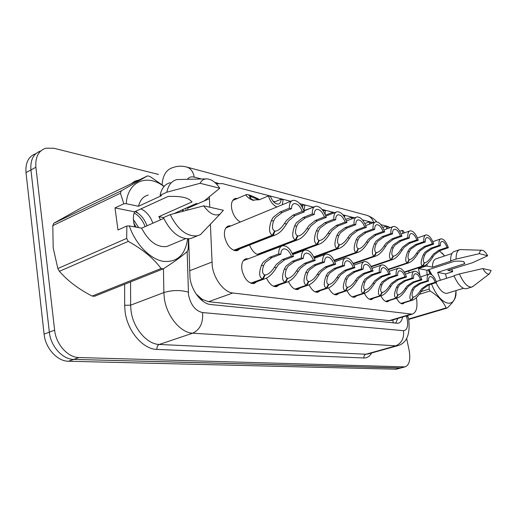 <?xml version="1.0" encoding="UTF-8"?>
<svg xmlns="http://www.w3.org/2000/svg" width="517" height="517" viewBox="0 0 517 517"><rect width="100%" height="100%" fill="white"/><g stroke="black" fill="none" stroke-linecap="round" stroke-linejoin="round"><path stroke-width="0.78" d="M240.373 222.006C235.946 219.467 233.038 214.988 231.648 208.571C230.925 202.903 232.217 199.517 235.513 198.405L237.574 198.392M240.185 248.696L237.264 250.719C231.254 250.648 227.034 245.956 224.598 236.637C223.867 230.647 225.276 227.06 228.824 225.871L231.002 225.858M256.878 281.675L254.054 283.555C248.309 283.49 244.27 278.928 241.924 269.855C241.161 263.657 242.576 259.948 246.182 258.733L248.406 258.758M210.393 224.21L212.261 266.326C214.161 279.458 224.197 292.286 232.85 292.997L412.185 314.162C416.495 312.514 417.898 307.008 416.379 297.637M199.859 298.593L202.367 299.446L196.221 294.115M202.367 299.446L208.538 301.695L389.359 320.598L391.569 320.314M209.398 196.841L209.74 207.201M290.709 201.3L222.245 183.574L216.261 183.787M390.303 227.596L387.802 226.433L380.88 224.643M373.397 222.704L362.43 219.867M354.597 217.838L342.836 214.794M334.628 212.668L321.994 209.398M313.373 207.168L299.782 203.646M409.18 272.873L408.624 271.018M258.668 254.855C254.887 253.912 251.85 250.642 249.549 245.045M293.604 254.274L293.391 253.757M404.598 302.619L402.963 303.809C400.772 304.028 398.633 302.18 396.545 298.257M389.43 300.487L387.692 301.734C385.339 301.967 383.071 300.015 380.887 295.879M373.461 298.238L371.613 299.55C369.08 299.802 366.669 297.74 364.388 293.359M338.893 293.359L336.78 294.813C333.82 295.104 331.093 292.79 328.592 287.872M356.64 295.866L354.668 297.243C351.935 297.514 349.369 295.33 346.985 290.696M279.232 284.873L276.614 286.625C272.769 286.974 269.409 284.143 266.552 278.146M300.28 287.872L297.85 289.52C294.341 289.843 291.213 287.206 288.473 281.616M320.133 290.696L317.871 292.241C314.653 292.551 311.738 290.082 309.121 284.854M396.597 369.099L400.585 368.046L73.724 359.399C62.609 359.457 50.692 346.358 49.341 332.147L30.93 169.938C30.219 159.863 33.495 153.536 40.759 150.964C33.495 153.536 30.219 159.863 30.93 169.938L49.341 332.147C50.692 346.358 62.609 359.457 73.724 359.399L401.011 367.936M396.171 369.209L68.451 361.241C57.329 361.318 45.431 348.296 44.107 334.15L26.005 172.607C25.314 162.584 28.59 156.276 35.854 153.672M188.634 238.886L190.023 278.295C191.82 291.342 201.914 303.964 210.742 304.532L398.019 323.287C400.358 322.711 401.909 320.618 402.672 316.999M406.633 338.409L409.141 350.448C410.711 359.677 409.335 365.151 405.031 366.876L79.043 357.544C67.934 357.583 56.004 344.4 54.628 330.13L35.899 167.25C35.169 157.065 38.471 150.712 45.813 148.198L53.8 148.243L158.577 174.449M187.736 207.285L187.813 209.928M397.857 318.44L395.66 323.261M250.739 283.174L262.558 278.915C259.172 277.513 258.791 272.989 261.415 265.344L263.185 262.197L269.758 257.259L278.734 253.892C278.65 249.233 279.975 246.506 282.709 245.717C287.206 245.614 290.787 249.226 293.469 256.561L284.57 259.844L278.372 264.723L276.349 267.754C272.64 273.79 268.762 277.487 264.723 278.85L251.197 283.342M264.484 275.16L266.249 274.811C268.989 273.913 271.677 271.457 274.307 267.425L276.388 264.387L282.534 259.489L291.439 256.193C289.41 251.191 286.857 248.755 283.768 248.89L282.967 249.194M283.768 248.89C281.901 249.407 280.925 251.204 280.834 254.274L271.871 257.628L265.247 262.539L263.534 265.686C261.925 270.863 262.293 273.92 264.639 274.857L262.558 278.915M265.131 274.928L263.224 279.012M293.469 256.561L291.439 256.193M280.834 254.274L278.734 253.892M233.71 250.299L272.427 235.151C268.989 233.464 268.64 228.604 271.38 220.585L273.215 217.282L280.027 211.996L289.346 208.209C289.223 203.685 290.47 201.055 293.081 200.318C297.695 200.305 301.424 204.176 304.274 211.918L295.052 215.602L288.628 220.837L286.534 224.003C282.87 230.013 279.006 233.716 274.947 235.125L273.099 235.287L234.22 250.487M274.385 231.306L276.446 230.912C279.193 229.994 281.868 227.532 284.46 223.531L286.612 220.371L292.984 215.111L302.225 211.408C300.067 206.109 297.404 203.491 294.231 203.569L293.333 203.937M294.231 203.569C292.454 204.047 291.536 205.772 291.472 208.739L282.166 212.513L275.309 217.767L273.532 221.069C271.845 226.511 272.194 229.8 274.572 230.931L272.427 235.151M275.07 231.034L273.099 235.287M304.274 211.918L302.225 211.408M291.472 208.739L289.346 208.209M276.931 206.968C273.183 205.314 270.339 201.643 268.401 195.943L259.631 199.646L252.464 200.124L249.911 198.903C246.357 196.286 245.232 194.825 246.557 194.521L248.005 194.683L251.068 196.673L250.021 196.557C249.097 196.751 249.763 197.707 252.025 199.426L253.841 200.402M282.314 204.751L283.109 199.743L281.086 199.219L273.958 202.186M259.631 199.646C254.946 197.19 251.294 195.594 248.671 194.851L248.425 194.961M251.068 196.673L249.711 197.255M281.086 199.219C281.015 201.979 280.13 203.601 278.411 204.079C275.27 204.202 272.633 201.669 270.494 196.486L268.401 195.943M248.671 194.851L251.559 196.796L249.885 197.507M258.888 199.93L251.559 196.796M163.469 217.592L158.842 216.668L192.072 201.908L189.629 199.775C185.693 197.113 178.507 196.014 168.064 196.473L134.536 211.808L114.994 207.905L117.986 229.987L126.865 226.007L129.315 225.923C135.409 243.979 149.904 258.92 162.984 261.311C177.008 262.649 185.215 255.185 187.6 238.912M158.842 216.668L160.47 219.848M152.961 223.163L150.731 218.323C147.952 213.637 144.663 210.503 140.857 208.92M134.64 226.892L133.296 218.891L133.586 215.124L134.536 211.808M145.122 226.614L144.03 223.99C141.406 218.678 138.097 215.02 134.103 213.004M147.074 225.755C144.198 218.517 140.159 213.805 134.956 211.621M136.178 227.17L133.677 222.976M138.698 227.629L133.302 219.382M188.388 238.899L188.246 248.729L187.574 251.12C182.979 255.508 174.908 261.408 163.366 268.821L94.469 296.299L92.129 296.067L161.078 268.504C153.659 258.442 142.724 249.394 128.281 241.374L126.671 238.415L126.865 226.007M128.281 241.374L59.397 271.302C67.766 280.905 78.674 289.165 92.129 296.067M59.397 271.302L57.846 268.536L126.671 238.415M114.994 207.905L123.796 203.782L120.455 193.216L52.792 225.638L53.193 247.927L57.846 268.536M163.366 268.821L161.078 268.504M223.396 210.27L219.912 214.238C214.62 216.358 209.223 213.56 203.724 205.85L223.396 210.27M205.54 229.29L200.409 234.673L197.339 235.81C186.857 236.799 177.816 229.735 170.203 214.62L163.391 217.631C170.978 232.65 180.032 239.649 190.553 238.628L194.34 237.057M203.724 205.85L170.203 214.62M163.74 218.407L141.613 228.165L129.315 225.923M170.436 245L166.81 246.512C157.078 247.604 148.676 241.484 141.613 228.165M123.796 203.782L126.232 203.717C127.667 181.137 147.209 173.512 164.005 186.521M182.158 209.747L182.818 211.246M182.856 209.437L183.445 211.078M120.455 193.216L121.308 190.799L147.571 175.87L149.846 176.426L164.186 186.314M52.792 225.638L53.729 223.299L121.308 190.799M147.571 175.87L81.02 208.008L53.729 223.299M200.111 183.289C201.675 180.239 204.015 178.772 207.136 178.876C211.724 179.354 215.932 182.475 219.757 188.24L200.111 183.289L166.829 192.208C168.277 185.112 171.67 180.892 177.014 179.548L206.089 178.888M219.757 188.24L204.305 200.867L197.656 203.801L196.318 203.498L173.964 213.611M126.232 203.717L138.504 206.264L161.537 195.652L160.076 195.323C161.55 188.253 164.968 184.039 170.339 182.669M160.076 195.323L166.829 192.208M138.504 206.264C140.055 200.06 143.293 196.324 148.217 195.045M138.285 213.469L135.777 211.246M463.659 261.667L464.764 263.651L463.969 261.841C462.217 261.124 459.018 260.943 454.372 261.298L426.932 270.236L418.453 268.543L419.927 275.367M446.539 278.314L445.57 273.958L437.647 272.375L464.764 263.651M437.647 272.375L440.387 280.259M431.85 274.824L428.994 269.564M426.99 274.805L426.932 270.236M456.039 290.993L455.936 295.226L455.315 297.624C454.165 300.603 451.419 304.08 447.082 308.067L446.087 307.932C443.45 301.624 438.112 295.97 430.066 290.974L429.149 289.061L429.155 284.828M456.052 290.567L455.367 296.241C452.73 309.47 438.985 303.046 431.559 284.072M491.15 270.449L489.425 273.836C487.473 274.546 485.269 272.795 482.813 268.575L491.15 270.449M473.475 286.037L471.646 287.09C467.497 287.278 463.426 282.889 459.432 273.92L453.926 275.664C457.913 284.596 461.998 288.958 466.172 288.757L466.773 288.576M482.813 268.575L459.432 273.92M454.042 275.949L436.206 281.584M447.586 293.158L447.005 293.333C443.308 293.637 439.637 290.076 435.999 282.67M418.453 268.543L425.737 266.145L425.42 265.305M425.737 266.145L427.113 266.061L426.997 264.135M439.437 250.784L444.659 255.954L441.97 252.903M451.832 269.047L452.64 271.703L445.57 273.958M430.066 290.974L419.3 294.322M421.226 291.536L429.149 289.061M408.598 319.028L446.087 307.932M447.082 308.067L408.688 319.422M479.337 253.673C479.718 251.352 480.616 250.209 482.031 250.241C483.867 250.48 485.754 252.322 487.699 255.779L479.337 253.673L456.072 259.082C456.033 253.472 457.338 250.312 459.975 249.588L482.031 250.241M487.699 255.779L472.234 262.817L447.78 270.346L452.685 271.36M427.113 266.061L432.393 267.16L451.218 261.007L450.598 260.865C450.585 255.275 451.91 252.115 454.572 251.385L459.264 249.821M450.598 260.865L456.072 259.082M432.393 267.16C432.535 262.209 433.847 259.392 436.329 258.72L451.936 253.543M431.294 274.449L428.942 269.577M430.209 274.036L428.134 269.842M273.519 286.244L285.158 282.153C281.991 280.809 281.72 276.44 284.337 269.047L286.082 266.003L292.544 261.234L301.392 258.002C301.262 253.44 302.484 250.784 305.075 250.028C309.263 249.95 312.649 253.446 315.221 260.51L306.458 263.664L300.351 268.375L298.367 271.315C294.716 277.202 290.974 280.802 287.129 282.095L273.939 286.405M287.045 278.501L288.66 278.185C291.271 277.332 293.863 274.941 296.448 271.005L298.477 268.065L304.539 263.327L313.315 260.161C311.376 255.346 308.966 252.994 306.083 253.11L305.385 253.362M306.083 253.11C304.319 253.601 303.414 255.353 303.363 258.358L294.528 261.583L288.021 266.326L286.328 269.37C284.712 274.372 285.003 277.325 287.193 278.217L285.158 282.153M287.652 278.288L285.785 282.243M315.221 260.51L313.315 260.161M303.363 258.358L301.392 258.002M294.948 289.132L306.4 285.197C303.44 283.904 303.266 279.684 305.877 272.524L307.596 269.577L313.948 264.969L322.666 261.861C322.492 257.395 323.623 254.803 326.072 254.08C329.995 254.021 333.194 257.401 335.669 264.213L327.035 267.25L321.018 271.806L319.073 274.656C315.493 280.414 311.867 283.911 308.21 285.151L295.33 289.287M308.261 281.642L309.741 281.351C312.229 280.544 314.737 278.211 317.27 274.365L319.26 271.515L325.232 266.94L333.879 263.89C332.011 259.25 329.736 256.975 327.041 257.072L326.434 257.285M327.041 257.072C325.374 257.537 324.527 259.25 324.514 262.197L315.816 265.299L309.418 269.88L307.744 272.827C306.129 277.674 306.348 280.524 308.397 281.384L306.4 285.197M308.83 281.448L306.995 285.281M335.669 264.213L333.879 263.89M324.514 262.197L322.666 261.861M315.15 291.859L326.421 288.066C323.642 286.825 323.552 282.734 326.149 275.8L327.843 272.944L334.092 268.485L342.674 265.486C342.461 261.117 343.514 258.584 345.834 257.893C349.505 257.86 352.536 261.13 354.921 267.709L346.422 270.637L340.496 275.044L338.59 277.81C335.074 283.439 331.565 286.845 328.075 288.027L315.499 292.002M328.25 284.608L329.607 284.337C331.979 283.568 334.402 281.3 336.89 277.532L338.835 274.766L344.723 270.339L353.234 267.399C351.444 262.92 349.292 260.717 346.765 260.801L346.235 260.982M346.765 260.801C345.182 261.247 344.4 262.92 344.419 265.803L335.85 268.788L329.562 273.228L327.907 276.084C326.292 280.783 326.447 283.542 328.373 284.363L326.421 288.066M328.78 284.428L326.977 288.143M354.921 267.709L353.234 267.399M344.419 265.803L342.674 265.486M334.215 294.432L345.304 290.767C342.7 289.578 342.687 285.617 345.266 278.889L346.939 276.117L353.079 271.8L361.532 268.905C361.28 264.626 362.255 262.151 364.459 261.486C367.91 261.473 370.786 264.646 373.087 271.005L364.724 273.829L358.882 278.101L357.014 280.783C353.557 286.289 350.164 289.61 346.829 290.735L334.544 294.567M347.101 287.4L348.355 287.155C350.616 286.418 352.969 284.208 355.405 280.524L357.318 277.842L363.115 273.551L371.497 270.714C369.771 266.384 367.729 264.252 365.357 264.316L364.892 264.478M365.357 264.316C363.852 264.749 363.128 266.378 363.18 269.202L354.733 272.084L348.555 276.382L346.926 279.154C345.317 283.71 345.414 286.386 347.224 287.181L345.304 290.767M347.611 287.232L345.828 290.845M373.087 271.005L371.497 270.714M363.18 269.202L361.532 268.905M303.893 210.768L304.849 205.359L302.949 204.868L301.256 205.553M273.041 201.158L274.773 201.843M302.949 204.868L302.51 207.64M303.977 210.613L312.384 207.563M325.083 214.245L325.309 210.639L322.841 210.445M323.513 210.18L323.474 211.35M312.3 207.285L312.779 207.407M325.477 215.13L332.321 212.455L332.651 213.437M344.632 217.302L344.587 215.621L343.23 215.272M332.321 212.455L334.04 212.901M345.757 219.415L351.211 217.334L351.767 218.917M353.098 218.407L352.859 217.76L351.211 217.334M257.169 254.403L295.336 239.862C292.137 238.253 291.905 233.574 294.632 225.826L296.441 222.64L303.13 217.547L312.307 213.915C312.139 209.482 313.289 206.916 315.758 206.212C320.049 206.218 323.564 209.947 326.298 217.398L317.212 220.927L310.885 225.968L308.836 229.031C305.23 234.899 301.495 238.505 297.637 239.843L295.97 239.991L257.64 254.584M297.269 236.12L299.149 235.771C301.766 234.892 304.345 232.501 306.898 228.592L308.998 225.528L315.28 220.462L324.372 216.92C322.311 211.821 319.81 209.301 316.856 209.366L316.074 209.676M316.856 209.366C315.176 209.818 314.323 211.505 314.297 214.413L305.14 218.025L298.399 223.092L296.648 226.278C294.961 231.532 295.226 234.699 297.443 235.778L295.336 239.862M297.908 235.875L295.97 239.991M326.298 217.398L324.372 216.92M314.297 214.413L312.307 213.915M292.254 253.42L316.85 244.282C313.858 242.744 313.722 238.234 316.436 230.744L318.22 227.661L324.792 222.749L333.827 219.266C333.614 214.923 334.68 212.409 337.013 211.737C341.02 211.763 344.335 215.363 346.959 222.53L338.021 225.923L331.791 230.789L329.788 233.749C326.24 239.494 322.627 243.003 318.944 244.276L317.444 244.405L292.389 253.711M318.743 240.651L320.462 240.327C322.957 239.494 325.458 237.161 327.959 233.341L330.014 230.375L336.199 225.483L345.149 222.084C343.178 217.179 340.819 214.749 338.066 214.794L337.381 215.059M338.066 214.794C336.47 215.234 335.682 216.882 335.695 219.731L326.679 223.202L320.062 228.081L318.33 231.17C316.643 236.25 316.837 239.3 318.911 240.334L316.85 244.282M319.344 240.424L317.444 244.405M346.959 222.53L345.149 222.084M335.695 219.731L333.827 219.266M313.774 256.904L337.078 248.444C334.279 246.971 334.234 242.615 336.935 235.364L338.687 232.379L345.149 227.635L354.035 224.294C353.783 220.029 354.765 217.579 356.982 216.933C360.724 216.972 363.858 220.449 366.385 227.364L357.59 230.621L351.457 235.319L349.498 238.195C346.009 243.811 342.512 247.223 338.997 248.438L337.64 248.561L313.903 257.169M338.939 244.903L340.522 244.612C342.9 243.817 345.317 241.549 347.773 237.807L349.783 234.938L355.877 230.207L364.685 226.937C362.792 222.213 360.562 219.867 357.99 219.899L357.389 220.126M357.99 219.899C356.478 220.32 355.748 221.929 355.793 224.727L346.92 228.062L340.419 232.773L338.713 235.765C337.026 240.676 337.155 243.63 339.094 244.612L337.078 248.444M339.507 244.703L337.64 248.561M366.385 227.364L364.685 226.937M355.793 224.727L354.035 224.294M334.014 260.225L356.135 252.367C353.518 250.952 353.544 246.738 356.226 239.714L357.958 236.818L364.304 232.23L373.048 229.018C372.763 224.843 373.668 222.446 375.775 221.825C379.278 221.877 382.25 225.238 384.68 231.913L376.033 235.048L369.998 239.597L368.072 242.383C364.647 247.876 361.254 251.204 357.9 252.367L334.144 260.471M357.971 248.916L359.425 248.651C361.693 247.889 364.039 245.678 366.45 242.014L368.414 239.229L374.418 234.66L383.078 231.513C381.262 226.957 379.148 224.688 376.744 224.708L376.214 224.901M376.744 224.708C375.31 225.108 374.625 226.685 374.702 229.432L365.971 232.631L359.586 237.193L357.906 240.088C356.226 244.851 356.297 247.708 358.113 248.645L356.135 252.367M358.501 248.729L356.665 252.47M384.68 231.913L383.078 231.513M374.702 229.432L373.048 229.018M352.251 296.861L363.16 293.326C360.704 292.183 360.763 288.337 363.328 281.804L364.97 279.109L371.012 274.928L379.329 272.136C379.051 267.942 379.956 265.525 382.044 264.885C385.294 264.885 388.034 267.961 390.257 274.113L382.018 276.847L376.266 280.99L374.437 283.6C371.044 288.984 367.749 292.221 364.563 293.301L352.549 296.997M364.924 290.043L366.081 289.817C368.246 289.113 370.521 286.954 372.912 283.355L374.786 280.744L380.499 276.582L388.752 273.842C387.091 269.654 385.146 267.586 382.916 267.638L382.502 267.774M382.916 267.638C381.488 268.052 380.809 269.641 380.887 272.414L372.576 275.199L366.501 279.367L364.899 282.056C363.289 286.483 363.335 289.074 365.041 289.837L363.16 293.326M365.403 289.888L363.658 293.397M390.257 274.113L388.752 273.842M380.887 272.414L379.329 272.136M369.325 299.169L380.06 295.75C377.746 294.645 377.869 290.916 380.409 284.563L382.031 281.946L387.97 277.887L396.164 275.186C395.854 271.076 396.694 268.717 398.678 268.097C401.741 268.11 404.352 271.102 406.504 277.06L398.394 279.703L392.733 283.723L390.936 286.263C387.601 291.536 384.409 294.69 381.359 295.724L369.603 299.291M381.798 292.551L382.871 292.338C384.939 291.659 387.143 289.559 389.495 286.03L391.324 283.49L396.953 279.451L405.076 276.802C403.473 272.743 401.625 270.74 399.525 270.779L399.156 270.902M399.525 270.779C398.161 271.179 397.534 272.737 397.631 275.451L389.45 278.146L383.478 282.185L381.895 284.802C380.299 289.106 380.299 291.62 381.901 292.351L380.06 295.75M382.25 292.402L380.531 295.814M406.504 277.06L405.076 276.802M397.631 275.451L396.164 275.186M385.527 301.353L396.08 298.044C393.902 296.978 394.077 293.359 396.597 287.174L398.193 284.634L404.036 280.686L412.101 278.075C411.765 274.049 412.547 271.735 414.44 271.147C417.329 271.166 419.817 274.075 421.904 279.852L413.917 282.411L408.346 286.321L406.582 288.79C403.305 293.953 400.203 297.029 397.289 298.025L385.785 301.476M397.793 294.923L398.788 294.729C400.765 294.076 402.911 292.027 405.212 288.57L407.008 286.095L412.553 282.172L420.554 279.607C419.003 275.677 417.238 273.726 415.254 273.758L414.925 273.861M415.254 273.758C413.955 274.139 413.367 275.664 413.49 278.327L405.438 280.931L399.563 284.861L398.006 287.407C396.416 291.588 396.377 294.031 397.89 294.742L396.08 298.044M398.219 294.787L396.526 298.109M421.904 279.852L420.554 279.607M413.49 278.327L412.101 278.075M400.908 303.427L411.293 300.222C409.238 299.194 409.458 295.672 411.959 289.656L413.529 287.181L419.274 283.348L427.21 280.815C426.855 276.866 427.578 274.605 429.381 274.036C432.122 274.068 434.5 276.892 436.522 282.508L428.658 284.983L423.171 288.783L421.439 291.187C418.214 296.247 415.209 299.253 412.411 300.209L401.147 303.544M412.973 297.178L413.897 296.997C415.797 296.37 417.878 294.367 420.14 290.981L421.904 288.57L427.365 284.757L435.236 282.276C433.737 278.456 432.05 276.556 430.176 276.582L429.886 276.673M430.176 276.582C428.942 276.95 428.393 278.443 428.535 281.054L420.605 283.581L414.828 287.4L413.296 289.875C411.713 293.947 411.635 296.319 413.07 297.004L411.293 300.222M413.38 297.049L411.719 300.287M436.522 282.508L435.236 282.276M428.535 281.054L427.21 280.815M353.079 263.392L374.127 256.064C371.665 254.713 371.768 250.629 374.431 243.811L376.124 241.006L382.36 236.566L390.962 233.477C390.652 229.38 391.492 227.034 393.489 226.433C396.785 226.498 399.602 229.755 401.948 236.204L393.437 239.229L387.498 243.63L385.617 246.338C382.244 251.714 378.955 254.952 375.749 256.07L353.208 263.618M375.93 252.71L377.268 252.458C379.439 251.734 381.714 249.575 384.079 245.989L386.005 243.287L391.912 238.86L400.436 235.83C398.691 231.422 396.681 229.225 394.419 229.238L393.96 229.406M394.419 229.238C393.062 229.626 392.429 231.164 392.526 233.865L383.937 236.948L377.668 241.361L376.008 244.173C374.34 248.787 374.353 251.553 376.066 252.451L374.127 256.064M376.434 252.529L374.631 256.167M401.948 236.204L400.436 235.83M392.526 233.865L390.962 233.477M371.077 266.41L391.136 259.56C388.823 258.261 388.984 254.306 391.621 247.688L393.295 244.968L399.421 240.663L407.887 237.678C407.545 233.665 408.32 231.364 410.22 230.789C413.322 230.866 416.004 234.027 418.272 240.263L409.897 243.177L404.055 247.443L402.207 250.073C398.891 255.34 395.699 258.5 392.636 259.566L371.2 266.623M392.907 256.29L394.148 256.057C396.222 255.366 398.426 253.259 400.753 249.75L402.64 247.12L408.449 242.835L416.838 239.907C415.151 235.649 413.251 233.516 411.118 233.522L410.711 233.665M411.118 233.522C409.826 233.891 409.238 235.403 409.361 238.046L400.908 241.025L394.749 245.304L393.12 248.024C391.453 252.509 391.427 255.185 393.036 256.051L391.136 259.56M393.379 256.128L391.608 259.657M418.272 240.263L416.838 239.907M409.361 238.046L407.887 237.678M388.099 269.292L407.241 262.875C405.063 261.621 405.276 257.783 407.894 251.359L409.535 248.709L415.558 244.541L423.882 241.659C423.52 237.717 424.244 235.468 426.047 234.912C428.968 234.996 431.527 238.059 433.718 244.102L425.478 246.919L419.726 251.062L417.917 253.614C414.66 258.771 411.564 261.861 408.624 262.882L388.215 269.493M408.979 259.683L410.13 259.469C412.12 258.804 414.259 256.749 416.54 253.304L418.389 250.751L424.108 246.596L432.361 243.766C430.739 239.642 428.923 237.581 426.919 237.568L426.551 237.697M426.919 237.568C425.685 237.93 425.142 239.41 425.284 242.008L416.967 244.877L410.918 249.026L409.309 251.676C407.654 256.031 407.583 258.629 409.102 259.463L407.241 262.875M409.432 259.528L407.687 262.966M433.718 244.102L432.361 243.766M425.284 242.008L423.882 241.659M404.21 272.045L422.512 266.009C420.457 264.807 420.722 261.079 423.307 254.829L424.929 252.257L430.848 248.212L439.036 245.426C438.655 241.555 439.321 239.358 441.04 238.822C443.799 238.912 446.242 241.885 448.362 247.746L440.258 250.467L434.597 254.487L432.819 256.975C429.621 262.029 426.609 265.04 423.791 266.022L404.326 272.233M424.224 262.894L425.284 262.701C427.197 262.061 429.272 260.057 431.514 256.684L433.33 254.196L438.959 250.157L447.076 247.423C445.505 243.429 443.773 241.426 441.886 241.413L441.557 241.523M441.886 241.413C440.71 241.756 440.2 243.203 440.361 245.756L432.186 248.535L426.234 252.561L424.651 255.133C423.009 259.372 422.906 261.886 424.334 262.688L422.512 266.009M424.644 262.759L422.932 266.1M448.362 247.746L447.076 247.423M440.361 245.756L439.036 245.426M364.821 223.525L369.054 221.942L369.817 224.035M371.09 223.564L370.611 222.342L369.054 221.942M382.787 227.454L385.934 226.304L386.897 228.837M388.118 228.391L387.414 226.685L385.934 226.304M399.738 231.222L401.935 230.433L403.073 233.341M404.249 232.921L403.338 230.795L401.935 230.433M189.545 270.779L211.841 262.113M202.076 299.421L202.25 300.745M392.842 319.933L393.217 323.009M208.538 301.695L232.85 292.997M187.761 208.189L209.411 198.657M389.359 320.598L410.731 314.213M395.195 369.293L404.061 366.96M68.451 361.241L79.043 357.544M44.107 334.15L54.628 330.13M26.005 172.607L35.899 167.25M187.148 251.52L188.524 294.974C190.786 305.075 195.465 310.937 202.554 312.559L403.46 330.66C407.125 330.247 408.365 326.389 407.183 319.086L406.33 315.906M407.997 316.734L408.714 319.564C410.388 334.938 406.446 343.721 396.894 345.912L192.705 333.194C180.562 332.89 166.629 316.061 164.328 298.29L163.863 292.583L130.633 305.166L131.027 310.736C133.095 328.075 146.957 344.322 159.268 344.451L365.887 354.242L368.395 353.887M371.62 352.982C369.745 356.375 367.18 358.042 363.916 357.977L156.935 349.421C156.767 346.939 157.543 345.285 159.268 344.451L192.705 333.194C200.04 329.672 203.323 322.795 202.554 312.559M407.635 315.519L407.978 316.688L406.646 316.979M156.935 349.421C143.067 349.376 127.376 331.1 125.082 311.557L124.655 305.288L124.649 284.26M130.988 183.878L134.847 181.189L139.319 179.858M162.092 184.659C162.836 175.153 166.468 169.447 173.001 167.534C177.551 165.912 182.197 165.77 186.941 167.107L186.378 166.952M188.266 292.131C180.213 289.875 172.083 290.031 163.863 292.583L163.456 268.769M130.568 281.901L130.633 305.166L124.655 305.288M403.46 330.66C404.346 338.331 401.606 343.45 395.247 346.022L365.887 354.242C364.369 354.856 363.709 356.103 363.916 357.977M185.946 208.073L186.01 210.4M218.193 183.289L214.801 182.417M201.397 178.96L194.243 177.111C191.452 176.439 189.19 177.124 187.464 179.166M373.629 222.62C372.505 218.885 370.308 216.461 367.051 215.363L366.475 215.208M194.243 177.111C193.255 171.825 190.825 168.49 186.941 167.107L367.051 215.363C371.426 217.024 374.618 219.163 376.634 221.787M164.425 186.068L164.038 186.191M271.871 257.628L269.758 257.259M263.534 265.686L261.415 265.344M276.349 267.754L274.307 267.425M284.57 259.844L282.534 259.489M282.166 212.513L280.027 211.996M273.532 221.069L271.38 220.585M286.534 224.003L284.46 223.531M295.052 215.602L292.984 215.111M249.911 198.903L252.025 199.426M294.528 261.583L292.544 261.234M286.328 269.37L284.337 269.047M298.367 271.315L296.448 271.005M306.458 263.664L304.539 263.327M315.816 265.299L313.948 264.969M307.744 272.827L305.877 272.524M319.073 274.656L317.27 274.365M327.035 267.25L325.232 266.94M335.85 268.788L334.092 268.485M327.907 276.084L326.149 275.8M338.59 277.81L336.89 277.532M346.422 270.637L344.723 270.339M354.733 272.084L353.079 271.8M346.926 279.154L345.266 278.889M357.014 280.783L355.405 280.524M364.724 273.829L363.115 273.551M305.14 218.025L303.13 217.547M296.648 226.278L294.632 225.826M308.836 229.031L306.898 228.592M317.212 220.927L315.28 220.462M326.679 223.202L324.792 222.749M318.33 231.17L316.436 230.744M329.788 233.749L327.959 233.341M338.021 225.923L336.199 225.483M346.92 228.062L345.149 227.635M338.713 235.765L336.935 235.364M349.498 238.195L347.773 237.807M357.59 230.621L355.877 230.207M365.971 232.631L364.304 232.23M357.906 240.088L356.226 239.714M368.072 242.383L366.45 242.014M376.033 235.048L374.418 234.66M372.576 275.199L371.012 274.928M364.899 282.056L363.328 281.804M374.437 283.6L372.912 283.355M382.018 276.847L380.499 276.582M389.45 278.146L387.97 277.887M381.895 284.802L380.409 284.563M390.936 286.263L389.495 286.03M398.394 279.703L396.953 279.451M405.438 280.931L404.036 280.686M398.006 287.407L396.597 287.174M406.582 288.79L405.212 288.57M413.917 282.411L412.553 282.172M420.605 283.581L419.274 283.348M413.296 289.875L411.959 289.656M421.439 291.187L420.14 290.981M428.658 284.983L427.365 284.757M383.937 236.948L382.36 236.566M376.008 244.173L374.431 243.811M385.617 246.338L384.079 245.989M393.437 239.229L391.912 238.86M400.908 241.025L399.421 240.663M393.12 248.024L391.621 247.688M402.207 250.073L400.753 249.75M409.897 243.177L408.449 242.835M416.967 244.877L415.558 244.541M409.309 251.676L407.894 251.359M417.917 253.614L416.54 253.304M425.478 246.919L424.108 246.596M432.186 248.535L430.848 248.212M424.651 255.133L423.307 254.829M432.819 256.975L431.514 256.684M440.258 250.467L438.959 250.157M235.513 198.405L234.117 199.006M228.824 225.871L227.409 226.452M246.182 258.733L244.961 259.198M397.741 318.472L397.767 318.847M390.858 320.527L412.185 314.162M405.031 366.876L400.585 368.046M396.894 345.912L368.627 353.815M281.61 246.137L243.313 260.691M264.723 278.85L251.779 283.51M291.84 200.829L225.851 227.978M274.947 235.125L235.035 250.713M250.021 196.557L249.627 196.725M246.014 194.754L232.689 200.499M252.464 200.124L253.22 200.312M219.912 214.238L200.409 234.673M197.339 235.81L190.553 238.628M185.532 238.718L166.81 246.512M455.367 296.241L455.315 297.624M489.425 273.836L472.486 286.793M471.646 287.09L466.172 288.757M463.413 288.318L447.005 293.333M304.112 250.383L292.764 254.584M287.129 282.095L274.437 286.554M325.232 254.383L314.42 258.293M308.21 285.151L295.763 289.423M345.097 258.151L334.777 261.802M328.075 288.027L315.874 292.131M363.813 261.712L353.951 265.131M346.829 290.735L334.867 294.684M314.679 206.645L303.951 210.936M297.637 239.843L258.338 254.791M336.076 212.106L325.852 216.093M318.944 244.276L292.551 254.067M356.155 217.243L346.409 220.953M338.997 248.438L314.058 257.485M375.045 222.09L365.745 225.554M357.9 252.367L334.279 260.742M381.475 265.079L372.053 268.284M364.563 293.301L352.833 297.101M398.174 268.265L389.159 271.276M381.359 295.724L369.849 299.388M413.988 271.289L405.354 274.12M397.289 298.025L385.999 301.56M428.981 274.165L420.709 276.834M412.411 300.209L401.341 303.621M392.849 226.666L383.957 229.903M375.749 256.07L353.337 263.857M409.651 230.996L401.153 234.027M392.636 259.566L371.322 266.837M425.543 235.093L417.406 237.936M408.624 262.882L388.332 269.68M440.594 238.977L432.8 241.652M423.791 266.022L404.43 272.401"/></g></svg>
